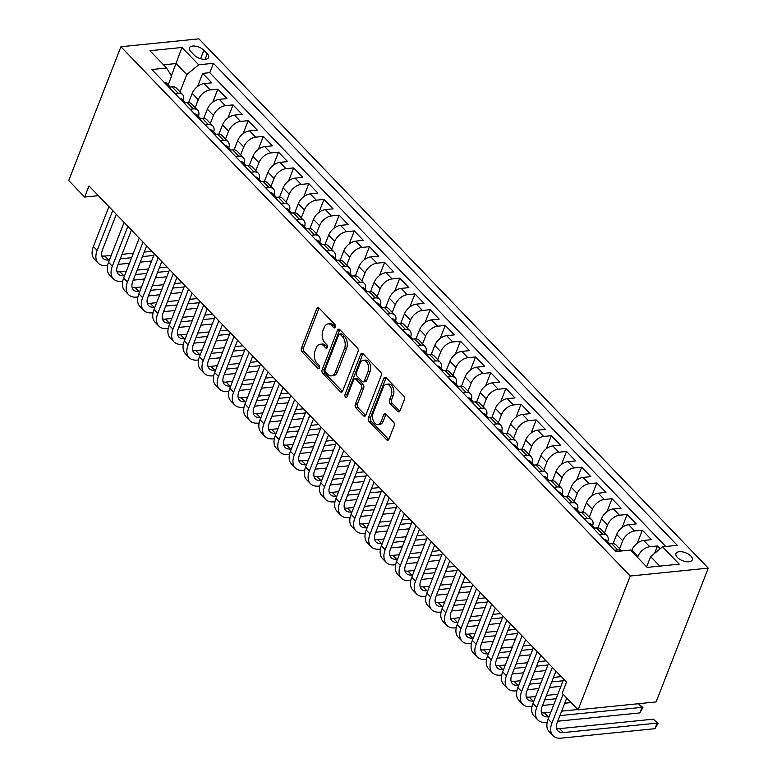 <?xml version="1.0" encoding="UTF-8"?>
<svg xmlns="http://www.w3.org/2000/svg" width="777" height="777" viewBox="0 0 777 777"><rect width="100%" height="100%" fill="white"/><g stroke="black" fill="none" stroke-linecap="round" stroke-linejoin="round"><path stroke-width="1.17" d="M335.353 327.136A1.884 1.195 -95.8 0 0 334.906 324.524L319.094 308.1A2.69 1.7 -95.8 0 0 317.968 307.614A2.69 1.7 -95.8 0 0 316.754 308.741L301.398 348.135A2.69 1.7 -95.8 0 0 302.03 351.874L317.842 368.298A1.884 1.195 -95.8 0 0 318.628 368.638A1.884 1.195 -95.8 0 0 319.473 367.851A1.884 1.195 -95.8 0 0 319.036 365.239L316.987 363.112A8.605 5.449 -95.8 0 1 314.957 351.155L316.239 347.873A8.605 5.449 -95.8 0 1 320.134 344.26A8.605 5.449 -95.8 0 1 323.727 345.814L325.777 347.941A1.884 1.195 -95.8 0 0 326.563 348.281A1.884 1.195 -95.8 0 0 327.418 347.494A1.884 1.195 -95.8 0 0 326.971 344.881L324.922 342.754A8.605 5.449 -95.8 0 1 322.892 330.798L324.174 327.515A8.605 5.449 -95.8 0 1 328.069 323.912A8.605 5.449 -95.8 0 1 331.662 325.466L333.712 327.593A1.884 1.195 -95.8 0 0 334.498 327.923A1.884 1.195 -95.8 0 0 335.353 327.136M690.87 556.06A8.761 4.254 21.3 0 0 682.323 551.845A8.761 4.254 21.3 0 0 675.951 553.564A8.761 4.254 21.3 0 0 677.369 557.43A8.761 4.254 21.3 0 0 685.916 561.645A8.761 4.254 21.3 0 0 692.288 559.926A8.761 4.254 21.3 0 0 690.87 556.06M397.669 411.431A2.69 1.7 -95.8 0 0 398.795 411.917A2.69 1.7 -95.8 0 0 400.009 410.79L404.322 399.728A2.69 1.7 -95.8 0 0 403.69 395.998L386.13 377.748A2.69 1.7 -95.8 0 0 385.003 377.263A2.69 1.7 -95.8 0 0 383.789 378.399L368.424 417.793A2.69 1.7 -95.8 0 0 369.065 421.532L386.616 439.772A2.69 1.7 -95.8 0 0 387.742 440.258A2.69 1.7 -95.8 0 0 388.966 439.131L394.172 425.777A2.69 1.7 -95.8 0 0 393.531 422.047L386.014 414.238A2.69 1.7 -95.8 0 0 384.897 413.752A2.69 1.7 -95.8 0 0 383.673 414.879L381.099 421.503A7.187 4.555 -95.8 0 1 377.836 424.514A7.187 4.555 -95.8 0 1 373.339 420.862A7.187 4.555 -95.8 0 1 373.135 413.228L383.246 387.286A7.187 4.555 -95.8 0 1 386.509 384.275A7.187 4.555 -95.8 0 1 391.006 387.927A7.187 4.555 -95.8 0 1 391.21 395.561L389.52 399.883A2.69 1.7 -95.8 0 0 390.161 403.622L397.669 411.431L399.776 411.218A2.69 1.7 -95.8 0 0 399.796 411.227M120.901 46.737L68.735 180.526L84.654 197.067L88.996 185.917L566.52 682.119L562.169 693.269L578.088 709.809L630.254 576.019L120.901 46.737L198.912 38.85L708.265 568.133L630.254 576.019M358.042 351.641A2.69 1.7 -95.8 0 0 357.41 347.911L339.85 329.662A2.69 1.7 -95.8 0 0 338.733 329.176A2.69 1.7 -95.8 0 0 337.509 330.303L322.154 369.706A2.69 1.7 -95.8 0 0 322.785 373.446L340.345 391.686A2.69 1.7 -95.8 0 0 341.472 392.171A2.69 1.7 -95.8 0 0 342.686 391.045L358.042 351.641M362.995 353.71L380.545 371.95A2.69 1.7 -95.8 0 1 381.186 375.689L365.821 415.083A2.69 1.7 -95.8 0 1 364.607 416.219A2.69 1.7 -95.8 0 1 363.481 415.734L355.963 407.925A2.69 1.7 -95.8 0 1 355.332 404.186L361.567 388.209A2.69 1.7 -95.8 0 0 360.926 384.469L355.944 379.293A2.69 1.7 -95.8 0 0 354.817 378.807A2.69 1.7 -95.8 0 0 353.603 379.934L347.115 396.571A1.884 1.195 -95.8 0 1 346.26 397.358A1.884 1.195 -95.8 0 1 345.085 396.406A1.884 1.195 -95.8 0 1 345.037 394.405L360.654 354.351A2.69 1.7 -95.8 0 1 361.868 353.224A2.69 1.7 -95.8 0 1 362.995 353.71M660.188 548.756L657.497 545.959L654.622 553.321M637.548 557.391L637.888 556.517A10.956 6.595 -43.9 0 1 649.795 546.736L643.735 540.442L651.427 539.665L642.336 530.205L637.247 543.269M619.638 548.679L622.727 540.763A10.956 6.595 -43.9 0 1 634.634 530.992L628.574 524.689L636.266 523.912L627.175 514.461L622.086 527.515M604.477 532.925L607.565 525.009A10.956 6.595 -43.9 0 1 619.483 515.238L613.412 508.935L621.114 508.158L612.014 498.708L606.924 511.761M589.316 517.171L592.404 509.256A10.956 6.595 -43.9 0 1 604.321 499.485L598.251 493.181L605.953 492.404L596.853 482.954L591.763 496.008M574.164 501.418L577.253 493.502A10.956 6.595 -43.9 0 1 589.16 483.731L583.1 477.428L590.792 476.651L581.701 467.2L576.602 480.254M559.003 485.674L562.092 477.748A10.956 6.595 -43.9 0 1 573.999 467.977L567.938 461.674L575.631 460.897L566.54 451.447L561.45 464.5M543.842 469.92L546.93 461.994A10.956 6.595 -43.9 0 1 558.838 452.224L552.777 445.92L560.47 445.143L551.379 435.693L546.289 448.747M528.681 454.166L531.769 446.241A10.956 6.595 -43.9 0 1 543.686 436.47L537.616 430.176L545.318 429.39L536.217 419.939L531.128 432.993M513.519 438.413L516.608 430.497A10.956 6.595 -43.9 0 1 528.525 420.716L522.455 414.423L530.157 413.646L521.056 404.186L515.967 417.249M498.368 422.659L501.456 414.743A10.956 6.595 -43.9 0 1 513.364 404.972L507.303 398.669L514.996 397.892L505.895 388.442L500.806 401.495M483.207 406.905L486.295 398.989A10.956 6.595 -43.9 0 1 498.203 389.219L492.142 382.915L499.834 382.138L490.743 372.688L485.654 385.742M468.045 391.152L471.134 383.236A10.956 6.595 -43.9 0 1 483.041 373.465L476.981 367.162L484.673 366.385L475.582 356.934L470.493 369.988M452.884 375.398L455.973 367.482A10.956 6.595 -43.9 0 1 467.88 357.711L461.82 351.408L469.522 350.631L460.421 341.181L455.332 354.234M437.723 359.654L440.812 351.728A10.956 6.595 -43.9 0 1 452.729 341.958L446.658 335.654L454.36 334.877L445.26 325.427L440.17 338.481M422.571 343.9L425.65 335.975A10.956 6.595 -43.9 0 1 437.568 326.204L431.507 319.901L439.199 319.124L430.099 309.673L425.009 322.727M407.41 328.147L410.499 320.221A10.956 6.595 -43.9 0 1 422.406 310.45L416.346 304.157L424.038 303.37L414.947 293.92L409.858 306.973M392.249 312.393L395.338 304.477A10.956 6.595 -43.9 0 1 407.245 294.697L401.185 288.403L408.877 287.626L399.786 278.166L394.697 291.229M377.088 296.639L380.176 288.723A10.956 6.595 -43.9 0 1 392.084 278.953L386.023 272.649L393.716 271.872L384.625 262.422L379.535 275.476M361.927 280.885L365.015 272.97A10.956 6.595 -43.9 0 1 376.932 263.199L370.862 256.896L378.564 256.119L369.463 246.668L364.374 259.722M346.775 265.132L349.854 257.216A10.956 6.595 -43.9 0 1 361.771 247.445L355.711 241.142L363.403 240.365L354.302 230.915L349.213 243.968M331.614 249.378L334.702 241.462A10.956 6.595 -43.9 0 1 346.61 231.692L340.549 225.388L348.242 224.611L339.151 215.161L334.061 228.215M316.453 233.634L319.541 225.709A10.956 6.595 -43.9 0 1 331.449 215.938L325.388 209.635L333.08 208.858L323.99 199.407L318.9 212.461M301.291 217.881L304.38 209.955A10.956 6.595 -43.9 0 1 316.288 200.184L310.227 193.881L317.919 193.104L308.828 183.654L303.739 196.707M286.13 202.127L289.219 194.201A10.956 6.595 -43.9 0 1 301.136 184.431L295.066 178.137L302.768 177.36L293.667 167.9L288.578 180.954M270.979 186.373L274.058 178.457A10.956 6.595 -43.9 0 1 285.975 168.677L279.905 162.383L287.607 161.606L278.506 152.156L273.417 165.21M255.818 170.619L258.906 162.704A10.956 6.595 -43.9 0 1 270.814 152.933L264.753 146.63L272.445 145.853L263.354 136.402L258.265 149.456M240.656 154.866L243.745 146.95A10.956 6.595 -43.9 0 1 255.652 137.179L249.592 130.876L257.284 130.099L248.193 120.649L243.104 133.702M225.495 139.112L228.584 131.196A10.956 6.595 -43.9 0 1 240.491 121.426L234.431 115.122L242.123 114.345L233.032 104.895L227.943 117.949M210.334 123.358L213.422 115.443A10.956 6.595 -43.9 0 1 225.34 105.672L219.269 99.369L226.971 98.592L217.871 89.141L210.178 89.918A10.956 6.595 136.1 0 0 198.261 99.689L195.182 107.614M212.781 102.195L217.871 89.141M643.735 540.442A10.956 6.595 136.1 0 0 631.818 550.213L631.478 551.087M628.574 524.689A10.956 6.595 136.1 0 0 616.666 534.459L613.072 543.667M613.412 508.935A10.956 6.595 136.1 0 0 601.505 518.706L597.911 527.913M598.251 493.181A10.956 6.595 136.1 0 0 586.344 502.952L582.76 512.16M583.1 477.428A10.956 6.595 136.1 0 0 571.182 487.198L567.598 496.406M567.938 461.674A10.956 6.595 136.1 0 0 556.021 471.445L552.437 480.652M552.777 445.92A10.956 6.595 136.1 0 0 540.87 455.701L537.276 464.899M537.616 430.176A10.956 6.595 136.1 0 0 525.708 439.947L522.115 449.145M522.455 414.423A10.956 6.595 136.1 0 0 510.547 424.193L506.963 433.391M507.303 398.669A10.956 6.595 136.1 0 0 495.386 408.44L491.802 417.647M492.142 382.915A10.956 6.595 136.1 0 0 480.225 392.686L476.641 401.894M476.981 367.162A10.956 6.595 136.1 0 0 465.073 376.932L461.48 386.14M461.82 351.408A10.956 6.595 136.1 0 0 449.912 361.179L446.319 370.386M446.658 335.654A10.956 6.595 136.1 0 0 434.751 345.425L431.157 354.633M431.507 319.901A10.956 6.595 136.1 0 0 419.59 329.681L416.006 338.879M416.346 304.157A10.956 6.595 136.1 0 0 404.428 313.927L400.845 323.125M401.185 288.403A10.956 6.595 136.1 0 0 389.277 298.174L385.683 307.381M386.023 272.649A10.956 6.595 136.1 0 0 374.116 282.42L370.522 291.628M370.862 256.896A10.956 6.595 136.1 0 0 358.955 266.666L355.361 275.874M355.711 241.142A10.956 6.595 136.1 0 0 343.793 250.913L340.209 260.12M340.549 225.388A10.956 6.595 136.1 0 0 328.632 235.159L325.048 244.366M325.388 209.635A10.956 6.595 136.1 0 0 313.481 219.405L309.887 228.613M310.227 193.881A10.956 6.595 136.1 0 0 298.319 203.661L294.726 212.859M295.066 178.137A10.956 6.595 136.1 0 0 283.158 187.908L279.565 197.105M279.905 162.383A10.956 6.595 136.1 0 0 267.997 172.154L264.413 181.362M264.753 146.63A10.956 6.595 136.1 0 0 252.836 156.4L249.252 165.608M249.592 130.876A10.956 6.595 136.1 0 0 237.675 140.647L234.091 149.854M234.431 115.122A10.956 6.595 136.1 0 0 222.523 124.893L218.929 134.1M219.269 99.369A10.956 6.595 136.1 0 0 207.362 109.139L203.768 118.347M190.821 51.593L194.153 55.06A8.489 4.128 21.3 0 0 202.428 59.149A8.489 4.128 21.3 0 0 208.595 57.479A8.489 4.128 21.3 0 0 207.226 53.739L203.885 50.272A8.489 4.128 21.3 0 0 195.61 46.183A8.489 4.128 21.3 0 0 189.442 47.853A8.489 4.128 21.3 0 0 190.821 51.593M659.79 566.112L650.631 556.594L662.548 546.823L677.301 545.337L213.432 63.306L198.669 64.802L186.762 74.573L180.021 91.861M662.548 546.823L679.224 564.151L647.173 567.395L630.497 550.067L615.734 551.553L151.865 69.532L166.618 68.036L149.942 50.709L181.993 47.475L198.669 64.802M665.763 546.503L209.78 72.679L202.71 73.388L211.81 82.838L204.108 83.615A10.956 6.595 136.1 0 0 192.201 93.386L188.617 102.593M183.304 100.602A10.956 6.595 136.1 0 0 182.546 94.483A10.956 6.595 136.1 0 0 178.127 93.162L174.912 93.483M182.546 94.483L176.476 88.18A10.956 6.595 136.1 0 0 172.067 86.859L168.852 87.179M614.529 550.301L617.754 549.98A10.956 6.595 -43.9 0 1 621.775 550.942L616.103 544.998A10.956 6.595 136.1 0 0 611.684 543.677L608.469 544.007M599.378 534.547L602.593 534.226A10.956 6.595 -43.9 0 1 607.002 535.547A10.956 6.595 -43.9 0 1 607.769 541.666M607.002 535.547L600.942 529.254A10.956 6.595 136.1 0 0 596.522 527.923L593.307 528.253M584.217 518.803L587.431 518.473A10.956 6.595 -43.9 0 1 591.841 519.794A10.956 6.595 -43.9 0 1 592.608 525.912M591.841 519.794L585.78 513.5A10.956 6.595 136.1 0 0 581.371 512.169L578.146 512.499M569.055 503.049L572.27 502.719A10.956 6.595 -43.9 0 1 576.689 504.05A10.956 6.595 -43.9 0 1 577.447 510.168M576.689 504.05L570.619 497.746A10.956 6.595 136.1 0 0 566.21 496.416L562.995 496.746M553.894 487.296L557.109 486.965A10.956 6.595 -43.9 0 1 561.528 488.296A10.956 6.595 -43.9 0 1 562.295 494.415M561.528 488.296L555.468 481.993A10.956 6.595 136.1 0 0 551.048 480.672L547.834 480.992M538.733 471.542L541.948 471.212A10.956 6.595 -43.9 0 1 546.367 472.542A10.956 6.595 -43.9 0 1 547.134 478.661M546.367 472.542L540.306 466.239A10.956 6.595 136.1 0 0 535.887 464.918L532.672 465.238M523.572 455.788L526.796 455.468A10.956 6.595 -43.9 0 1 531.206 456.789A10.956 6.595 -43.9 0 1 531.973 462.907M531.206 456.789L525.145 450.485A10.956 6.595 136.1 0 0 520.726 449.164L517.511 449.485M508.42 440.035L511.635 439.714A10.956 6.595 -43.9 0 1 516.045 441.035A10.956 6.595 -43.9 0 1 516.812 447.154M516.045 441.035L509.984 434.731A10.956 6.595 136.1 0 0 505.574 433.411L502.35 433.731M493.259 424.281L496.474 423.96A10.956 6.595 -43.9 0 1 500.893 425.281A10.956 6.595 -43.9 0 1 501.651 431.4M500.893 425.281L494.823 418.978A10.956 6.595 136.1 0 0 490.413 417.657L487.198 417.987M478.098 408.527L481.313 408.207A10.956 6.595 -43.9 0 1 485.732 409.528A10.956 6.595 -43.9 0 1 486.499 415.646M485.732 409.528L479.671 403.234A10.956 6.595 136.1 0 0 475.252 401.903L472.037 402.233M462.937 392.783L466.151 392.453A10.956 6.595 -43.9 0 1 470.571 393.774A10.956 6.595 -43.9 0 1 471.338 399.893M470.571 393.774L464.51 387.48A10.956 6.595 136.1 0 0 460.091 386.15L456.876 386.48M447.775 377.03L451 376.699A10.956 6.595 -43.9 0 1 455.409 378.03A10.956 6.595 -43.9 0 1 456.177 384.149M455.409 378.03L449.349 371.727A10.956 6.595 136.1 0 0 444.93 370.406L441.715 370.726M432.624 361.276L435.839 360.946A10.956 6.595 -43.9 0 1 440.248 362.276A10.956 6.595 -43.9 0 1 441.015 368.395M440.248 362.276L434.188 355.973A10.956 6.595 136.1 0 0 429.778 354.652L426.554 354.972M417.463 345.522L420.678 345.202A10.956 6.595 -43.9 0 1 425.097 346.523A10.956 6.595 -43.9 0 1 425.854 352.641M425.097 346.523L419.026 340.219A10.956 6.595 136.1 0 0 414.617 338.898L411.392 339.219M402.301 329.769L405.516 329.448A10.956 6.595 -43.9 0 1 409.935 330.769A10.956 6.595 -43.9 0 1 410.693 336.888M409.935 330.769L403.865 324.465A10.956 6.595 136.1 0 0 399.456 323.145L396.241 323.465M387.14 314.015L390.355 313.694A10.956 6.595 -43.9 0 1 394.774 315.015A10.956 6.595 -43.9 0 1 395.542 321.134M394.774 315.015L388.714 308.712A10.956 6.595 136.1 0 0 384.294 307.391L381.08 307.711M371.979 298.261L375.204 297.941A10.956 6.595 -43.9 0 1 379.613 299.262A10.956 6.595 -43.9 0 1 380.38 305.38M379.613 299.262L373.552 292.958A10.956 6.595 136.1 0 0 369.133 291.637L365.918 291.967M356.828 282.507L360.042 282.187A10.956 6.595 -43.9 0 1 364.452 283.508A10.956 6.595 -43.9 0 1 365.219 289.627M364.452 283.508L358.391 277.214A10.956 6.595 136.1 0 0 353.972 275.884L350.757 276.214M341.666 266.764L344.881 266.433A10.956 6.595 -43.9 0 1 349.3 267.754A10.956 6.595 -43.9 0 1 350.058 273.873M349.3 267.754L343.23 261.46A10.956 6.595 136.1 0 0 338.821 260.13L335.596 260.46M326.505 251.01L329.72 250.68A10.956 6.595 -43.9 0 1 334.139 252.01A10.956 6.595 -43.9 0 1 334.897 258.129M334.139 252.01L328.069 245.707A10.956 6.595 136.1 0 0 323.659 244.386L320.445 244.706M311.344 235.256L314.559 234.926A10.956 6.595 -43.9 0 1 318.978 236.257A10.956 6.595 -43.9 0 1 319.745 242.375M318.978 236.257L312.917 229.953A10.956 6.595 136.1 0 0 308.498 228.632L305.283 228.953M296.183 219.502L299.407 219.182A10.956 6.595 -43.9 0 1 303.817 220.503A10.956 6.595 -43.9 0 1 304.584 226.622M303.817 220.503L297.756 214.199A10.956 6.595 136.1 0 0 293.337 212.879L290.122 213.199M281.031 203.749L284.246 203.428A10.956 6.595 -43.9 0 1 288.655 204.749A10.956 6.595 -43.9 0 1 289.423 210.868M288.655 204.749L282.595 198.446A10.956 6.595 136.1 0 0 278.176 197.125L274.961 197.445M265.87 187.995L269.085 187.675A10.956 6.595 -43.9 0 1 273.504 188.996A10.956 6.595 -43.9 0 1 274.262 195.114M273.504 188.996L267.434 182.692A10.956 6.595 136.1 0 0 263.024 181.371L259.8 181.692M250.709 172.241L253.924 171.921A10.956 6.595 -43.9 0 1 258.343 173.242A10.956 6.595 -43.9 0 1 259.1 179.361M258.343 173.242L252.272 166.938A10.956 6.595 136.1 0 0 247.863 165.618L244.648 165.948M235.548 156.488L238.762 156.167A10.956 6.595 -43.9 0 1 243.182 157.488A10.956 6.595 -43.9 0 1 243.949 163.607M243.182 157.488L237.121 151.194A10.956 6.595 136.1 0 0 232.702 149.864L229.487 150.194M220.386 140.744L223.611 140.414A10.956 6.595 -43.9 0 1 228.02 141.735A10.956 6.595 -43.9 0 1 228.788 147.863M228.02 141.735L221.96 135.441A10.956 6.595 136.1 0 0 217.541 134.11L214.326 134.44M205.235 124.99L208.45 124.66A10.956 6.595 -43.9 0 1 212.859 125.991A10.956 6.595 -43.9 0 1 213.626 132.109M212.859 125.991L206.799 119.687A10.956 6.595 136.1 0 0 202.379 118.366L199.165 118.687M190.074 109.236L193.288 108.906A10.956 6.595 -43.9 0 1 197.708 110.237A10.956 6.595 -43.9 0 1 198.465 116.356M197.708 110.237L191.637 103.933A10.956 6.595 136.1 0 0 187.228 102.613L184.003 102.933M225.34 105.672L233.032 104.895M240.491 121.426L248.193 120.649M255.652 137.179L263.354 136.402M270.814 152.933L278.506 152.156M285.975 168.677L293.667 167.9M301.136 184.431L308.828 183.654M316.288 200.184L323.99 199.407M331.449 215.938L339.151 215.161M346.61 231.692L354.302 230.915M361.771 247.445L369.463 246.668M376.932 263.199L384.625 262.422M392.084 278.953L399.786 278.166M407.245 294.697L414.947 293.92M422.406 310.45L430.099 309.673M437.568 326.204L445.26 325.427M452.729 341.958L460.421 341.181M467.88 357.711L475.582 356.934M483.041 373.465L490.743 372.688M498.203 389.219L505.895 388.442M513.364 404.972L521.056 404.186M528.525 420.716L536.217 419.939M543.686 436.47L551.379 435.693M558.838 452.224L566.54 451.447M573.999 467.977L581.701 467.2M589.16 483.731L596.853 482.954M604.321 499.485L612.014 498.708M619.483 515.238L627.175 514.461M634.634 530.992L642.336 530.205M649.795 546.736L657.497 545.959M650.631 556.594L646.639 566.841M186.762 74.573L176.146 63.549L163.52 64.821M171.377 75.777L181.993 47.475M168.162 84.868L171.581 76.107L166.618 68.036M578.088 709.809L656.099 701.932L708.265 568.133M84.654 197.067L98.397 195.678M197.62 86.441L202.71 73.388M209.78 72.679L213.432 63.306M335.411 326.952L333.77 325.252A8.605 5.449 -95.8 0 0 330.176 323.698L328.069 323.912M320.134 344.26L322.241 344.056A8.605 5.449 -95.8 0 1 325.835 345.61L327.476 347.309M319.085 308.08A2.69 1.7 -95.8 0 0 318.861 308.527L303.506 347.921A2.69 1.7 -95.8 0 0 304.137 351.66L319.541 367.667M339.84 329.652A2.69 1.7 -95.8 0 0 339.617 330.099L324.262 369.493A2.69 1.7 -95.8 0 0 324.893 373.232L342.453 391.472A2.69 1.7 -95.8 0 0 342.463 391.482L340.345 391.686M340.297 334.431A1.884 1.195 -95.8 0 0 339.51 334.091A1.884 1.195 -95.8 0 0 338.655 334.877L325.174 369.463A1.884 1.195 -95.8 0 0 325.621 372.076L327.777 374.32A8.605 5.449 -95.8 0 0 331.371 375.874A8.605 5.449 -95.8 0 0 335.266 372.261L344.483 348.62A8.605 5.449 -95.8 0 0 342.453 336.674L340.297 334.431L342.404 334.217A1.884 1.195 -95.8 0 0 341.618 333.877L339.51 334.091M331.371 375.874L333.479 375.66A8.605 5.449 -95.8 0 0 337.373 372.047L335.266 372.261M342.404 334.217L344.561 336.46A8.605 5.449 -95.8 0 1 346.591 348.407L337.373 372.047M354.817 378.807L356.925 378.593A2.69 1.7 -95.8 0 1 358.051 379.079L363.034 384.256A2.69 1.7 -95.8 0 1 363.675 387.995L357.439 403.972A2.69 1.7 -95.8 0 0 358.08 407.711L365.588 415.52A2.69 1.7 -95.8 0 0 365.598 415.53M362.985 353.7A2.69 1.7 -95.8 0 0 362.762 354.137L347.144 394.192A1.884 1.195 -95.8 0 0 347.232 396.28M368.026 371.629A7.187 4.555 -95.8 0 0 367.822 363.995A7.187 4.555 -95.8 0 0 363.325 360.334A7.187 4.555 -95.8 0 0 360.062 363.354L356.507 372.494A2.69 1.7 -95.8 0 0 357.138 376.233L362.121 381.41A2.69 1.7 -95.8 0 0 363.248 381.895A2.69 1.7 -95.8 0 0 364.462 380.769L368.026 371.629L370.134 371.416A7.187 4.555 -95.8 0 0 369.93 363.782A7.187 4.555 -95.8 0 0 365.433 360.12L363.325 360.334M363.248 381.895L365.355 381.682A2.69 1.7 -95.8 0 0 366.569 380.555L364.462 380.769M370.134 371.416L366.569 380.555M386.509 384.275L388.617 384.061A7.187 4.555 -95.8 0 1 393.113 387.713A7.187 4.555 -95.8 0 1 393.317 395.347L391.627 399.669A2.69 1.7 -95.8 0 0 392.268 403.409L399.776 411.218M377.836 424.514L379.943 424.3A7.187 4.555 -95.8 0 0 383.207 421.289L381.099 421.503M386.004 414.228A2.69 1.7 -95.8 0 0 385.79 414.665L383.207 421.289M386.12 377.739A2.69 1.7 -95.8 0 0 385.897 378.185L370.532 417.579A2.69 1.7 -95.8 0 0 371.173 421.319L388.733 439.559A2.69 1.7 -95.8 0 0 388.743 439.568M164.287 82.449A7.255 4.371 -43.9 0 1 166.705 83.353L169.59 86.344A7.255 4.371 136.1 0 0 168.24 85.567L167.725 86.024M107.566 265.462L106.459 265.579A20.542 12.374 -43.9 0 1 98.174 263.092L94.386 259.159A20.542 12.374 -43.9 0 1 93.376 246.513L108.926 206.624M98.174 263.092A20.542 12.374 -43.9 0 1 97.164 250.447L112.714 210.557M168.424 86.742L169.182 87.15M170.076 87.053A7.255 4.371 136.1 0 0 169.59 86.344M116.317 214.306L102.438 249.922A13.695 8.246 136.1 0 0 103.108 258.343A13.695 8.246 136.1 0 0 108.625 260.004L109.45 259.916M101.768 255.837A13.695 8.246 136.1 0 0 104.837 256.06L111.198 255.419M120.26 258.828L131.624 257.682M142.434 256.585L153.797 255.439M122.018 254.332L133.372 253.176M144.192 252.088L151.923 251.301M151.622 261.014L140.258 262.16M129.448 263.257L118.085 264.403M179.448 98.193A7.255 4.371 -43.9 0 1 181.867 99.097L184.741 102.098A7.255 4.371 136.1 0 0 183.401 101.321L182.886 101.777M122.727 281.216L121.61 281.332A20.542 12.374 -43.9 0 1 113.335 278.846L109.547 274.912A20.542 12.374 -43.9 0 1 108.527 262.267L124.087 222.377M113.335 278.846A20.542 12.374 -43.9 0 1 112.325 266.2L127.875 226.311M183.586 102.496L184.343 102.904M185.237 102.807A7.255 4.371 136.1 0 0 184.741 102.098M131.478 230.06L117.589 265.666A13.695 8.246 136.1 0 0 118.269 274.096A13.695 8.246 136.1 0 0 123.786 275.757L124.602 275.67M116.929 271.591A13.695 8.246 136.1 0 0 119.998 271.814L126.36 271.173M135.421 274.582L146.775 273.426M157.595 272.338L168.959 271.192M137.17 270.085L148.533 268.929M159.353 267.842L167.084 267.055M166.783 276.767L155.419 277.913M144.609 279.001L133.246 280.157M194.609 113.947A7.255 4.371 -43.9 0 1 197.028 114.85L199.903 117.851A7.255 4.371 136.1 0 0 198.562 117.074L198.048 117.521M137.888 296.969L136.771 297.086A20.542 12.374 -43.9 0 1 128.496 294.6L124.709 290.656A20.542 12.374 -43.9 0 1 123.689 278.02L139.238 238.131M128.496 294.6A20.542 12.374 -43.9 0 1 127.477 281.954L143.036 242.065M198.747 118.25L199.495 118.658M200.398 118.56A7.255 4.371 136.1 0 0 199.903 117.851M146.639 245.814L132.75 281.42A13.695 8.246 136.1 0 0 133.43 289.85A13.695 8.246 136.1 0 0 138.947 291.511L139.763 291.424M132.09 287.344A13.695 8.246 136.1 0 0 135.159 287.568L141.521 286.927M150.583 290.336L161.937 289.18M172.756 288.092L184.11 286.946M152.331 285.829L163.694 284.683M174.504 283.595L182.245 282.809M181.944 292.521L170.581 293.667M159.761 294.755L148.407 295.911M209.771 129.701A7.255 4.371 -43.9 0 1 212.179 130.604L215.064 133.595A7.255 4.371 136.1 0 0 213.714 132.828L213.209 133.275M153.05 312.723L151.933 312.83A20.542 12.374 -43.9 0 1 143.658 310.353L139.86 306.41A20.542 12.374 -43.9 0 1 138.85 293.774L154.4 253.885M143.658 310.353A20.542 12.374 -43.9 0 1 142.638 297.708L158.187 257.818M213.908 134.003L214.656 134.402M215.559 134.314A7.255 4.371 136.1 0 0 215.064 133.595M161.791 261.567L147.912 297.173A13.695 8.246 136.1 0 0 148.592 305.604A13.695 8.246 136.1 0 0 154.108 307.255L154.924 307.177M147.251 303.098A13.695 8.246 136.1 0 0 150.32 303.321L156.682 302.68M165.734 306.08L177.098 304.934M187.917 303.846L199.271 302.7M167.492 301.583L178.856 300.437M189.666 299.349L197.397 298.562M197.096 308.265L185.742 309.421M174.922 310.509L163.568 311.655M224.922 145.454A7.255 4.371 -43.9 0 1 227.34 146.358L230.225 149.349A7.255 4.371 136.1 0 0 228.875 148.582L228.37 149.029M168.211 328.477L167.094 328.584A20.542 12.374 -43.9 0 1 158.809 326.107L155.021 322.164A20.542 12.374 -43.9 0 1 154.011 309.518L169.561 269.638M158.809 326.107A20.542 12.374 -43.9 0 1 157.799 313.461L173.349 273.572M229.069 149.757L229.817 150.155M230.72 150.068A7.255 4.371 136.1 0 0 230.225 149.349M176.952 277.321L163.073 312.927A13.695 8.246 136.1 0 0 163.743 321.357A13.695 8.246 136.1 0 0 169.269 323.009L170.085 322.931M162.412 318.852A13.695 8.246 136.1 0 0 165.472 319.075L171.834 318.434M180.895 321.833L192.259 320.687M203.069 319.6L214.433 318.444M182.653 317.337L194.007 316.19M204.827 315.093L212.558 314.316M212.257 324.019L200.903 325.174M190.083 326.262L178.72 327.408M240.083 161.208A7.255 4.371 -43.9 0 1 242.502 162.111L245.386 165.103A7.255 4.371 136.1 0 0 244.036 164.335L243.531 164.782M183.362 344.23L182.255 344.337A20.542 12.374 -43.9 0 1 173.97 341.861L170.182 337.917A20.542 12.374 -43.9 0 1 169.172 325.272L184.722 285.382M173.97 341.861A20.542 12.374 -43.9 0 1 172.96 329.215L188.51 289.326M244.221 165.511L244.978 165.909M245.872 165.822A7.255 4.371 136.1 0 0 245.386 165.103M192.113 293.065L178.234 328.681A13.695 8.246 136.1 0 0 178.904 337.111A13.695 8.246 136.1 0 0 184.421 338.762L185.247 338.685M177.564 334.605A13.695 8.246 136.1 0 0 180.633 334.829L186.995 334.188M196.057 337.587L207.42 336.441M218.23 335.343L229.594 334.197M197.814 333.09L209.168 331.944M219.988 330.847L227.719 330.07M227.418 339.772L216.055 340.918M205.245 342.016L193.881 343.162M255.244 176.962A7.255 4.371 -43.9 0 1 257.663 177.865L260.538 180.856A7.255 4.371 136.1 0 0 259.197 180.089L258.683 180.536M198.523 359.974L197.407 360.091A20.542 12.374 -43.9 0 1 189.132 357.605L185.344 353.671A20.542 12.374 -43.9 0 1 184.324 341.025L199.883 301.136M189.132 357.605A20.542 12.374 -43.9 0 1 188.121 344.969L203.671 305.079M259.382 181.264L260.14 181.663M261.033 181.575A7.255 4.371 136.1 0 0 260.538 180.856M207.274 308.819L193.386 344.434A13.695 8.246 136.1 0 0 194.065 352.865A13.695 8.246 136.1 0 0 199.582 354.516L200.398 354.438M192.725 350.359A13.695 8.246 136.1 0 0 195.794 350.582L202.156 349.932M211.218 353.341L222.581 352.195M233.391 351.097L244.755 349.951M212.966 348.844L224.33 347.698M235.149 346.6L242.88 345.823M242.579 355.526L231.216 356.672M220.406 357.77L209.042 358.916M270.406 192.715A7.255 4.371 -43.9 0 1 272.824 193.619L275.699 196.61A7.255 4.371 136.1 0 0 274.359 195.833L273.844 196.29M213.685 375.728L212.568 375.845A20.542 12.374 -43.9 0 1 204.293 373.358L200.505 369.425A20.542 12.374 -43.9 0 1 199.485 356.779L215.035 316.89M204.293 373.358A20.542 12.374 -43.9 0 1 203.273 360.713L218.832 320.833M274.543 197.008L275.291 197.416M276.194 197.329A7.255 4.371 136.1 0 0 275.699 196.61M222.436 324.572L208.547 360.188A13.695 8.246 136.1 0 0 209.227 368.619A13.695 8.246 136.1 0 0 214.743 370.27L215.559 370.182M207.886 366.113A13.695 8.246 136.1 0 0 210.955 366.326L217.317 365.685M226.379 369.094L237.733 367.948M248.553 366.851L259.906 365.705M228.127 364.598L239.491 363.451M250.301 362.354L258.042 361.577M257.741 371.28L246.377 372.426M235.567 373.523L224.203 374.669M285.567 208.469A7.255 4.371 -43.9 0 1 287.976 209.372L290.86 212.364A7.255 4.371 136.1 0 0 289.51 211.587L289.005 212.043M228.846 391.482L227.729 391.598A20.542 12.374 -43.9 0 1 219.454 389.112L215.656 385.178A20.542 12.374 -43.9 0 1 214.646 372.533L230.196 332.643M219.454 389.112A20.542 12.374 -43.9 0 1 218.434 376.466L233.984 336.577M289.704 212.762L290.452 213.17M291.356 213.073A7.255 4.371 136.1 0 0 290.86 212.364M237.587 340.326L223.708 375.942A13.695 8.246 136.1 0 0 224.388 384.362A13.695 8.246 136.1 0 0 229.905 386.023L230.72 385.936M223.048 381.857A13.695 8.246 136.1 0 0 226.117 382.08L232.478 381.439M241.53 384.848L252.894 383.702M263.714 382.605L275.068 381.458M243.288 380.351L254.652 379.195M265.462 378.108L273.193 377.321M272.892 387.033L261.538 388.179M250.718 389.277L239.365 390.423M300.718 224.213A7.255 4.371 -43.9 0 1 303.137 225.116L306.021 228.117A7.255 4.371 136.1 0 0 304.671 227.34L304.166 227.797M244.007 407.235L242.89 407.352A20.542 12.374 -43.9 0 1 234.605 404.866L230.818 400.932A20.542 12.374 -43.9 0 1 229.807 388.286L245.357 348.397M234.605 404.866A20.542 12.374 -43.9 0 1 233.595 392.22L249.145 352.331M304.866 228.516L305.614 228.924M306.517 228.826A7.255 4.371 136.1 0 0 306.021 228.117M252.748 356.08L238.869 391.686A13.695 8.246 136.1 0 0 239.539 400.116A13.695 8.246 136.1 0 0 245.066 401.777L245.882 401.69M238.209 397.61A13.695 8.246 136.1 0 0 241.268 397.834L247.63 397.193M256.692 400.602L268.055 399.446M278.865 398.358L290.229 397.212M258.45 396.105L269.804 394.949M280.623 393.861L288.354 393.075M288.053 402.787L276.699 403.933M265.88 405.021L254.526 406.177M315.88 239.967A7.255 4.371 -43.9 0 1 318.298 240.87L321.183 243.871A7.255 4.371 136.1 0 0 319.833 243.094L319.328 243.541M259.159 422.989L258.051 423.106A20.542 12.374 -43.9 0 1 249.767 420.619L245.979 416.676A20.542 12.374 -43.9 0 1 244.969 404.04L260.518 364.151M249.767 420.619A20.542 12.374 -43.9 0 1 248.757 407.974L264.306 368.084M320.017 244.269L320.775 244.677M321.668 244.58A7.255 4.371 136.1 0 0 321.183 243.871M267.91 371.833L254.03 407.439A13.695 8.246 136.1 0 0 254.701 415.87A13.695 8.246 136.1 0 0 260.217 417.531L261.043 417.443M253.36 413.364A13.695 8.246 136.1 0 0 256.429 413.587L262.791 412.946M271.853 416.355L283.216 415.2M294.027 414.112L305.39 412.966M273.611 411.849L284.965 410.703M295.784 409.615L303.516 408.828M303.215 418.541L291.851 419.687M281.041 420.775L269.677 421.93M331.041 255.72A7.255 4.371 -43.9 0 1 333.459 256.624L336.334 259.615A7.255 4.371 136.1 0 0 334.994 258.848L334.479 259.295M274.32 438.743L273.203 438.85A20.542 12.374 -43.9 0 1 264.928 436.373L261.14 432.43A20.542 12.374 -43.9 0 1 260.12 419.794L275.68 379.904M264.928 436.373A20.542 12.374 -43.9 0 1 263.918 423.727L279.467 383.838M335.178 260.023L335.936 260.421M336.829 260.334A7.255 4.371 136.1 0 0 336.334 259.615M283.071 387.587L269.182 423.193A13.695 8.246 136.1 0 0 269.862 431.623A13.695 8.246 136.1 0 0 275.379 433.275L276.194 433.197M268.521 429.118A13.695 8.246 136.1 0 0 271.591 429.341L277.952 428.7M287.014 432.099L298.378 430.953M309.188 429.866L320.551 428.71M288.762 427.603L300.126 426.456M310.946 425.369L318.677 424.582M318.376 434.285L307.012 435.441M296.202 436.528L284.838 437.674M346.202 271.474A7.255 4.371 -43.9 0 1 348.62 272.377L351.495 275.369A7.255 4.371 136.1 0 0 350.155 274.602L349.64 275.048M289.481 454.496L288.364 454.603A20.542 12.374 -43.9 0 1 280.089 452.127L276.301 448.183A20.542 12.374 -43.9 0 1 275.281 435.538L290.841 395.648M280.089 452.127A20.542 12.374 -43.9 0 1 279.069 439.481L294.629 399.592M350.34 275.777L351.087 276.175M351.991 276.088A7.255 4.371 136.1 0 0 351.495 275.369M298.232 403.331L284.343 438.947A13.695 8.246 136.1 0 0 285.023 447.377A13.695 8.246 136.1 0 0 290.54 449.028L291.356 448.951M283.683 444.871A13.695 8.246 136.1 0 0 286.752 445.095L293.114 444.454M302.175 447.853L313.529 446.707M324.349 445.619L335.703 444.463M303.924 443.356L315.287 442.21M326.097 441.113L333.838 440.336M333.537 450.038L322.173 451.194M311.363 452.282L300 453.428M361.363 287.228A7.255 4.371 -43.9 0 1 363.772 288.131L366.657 291.122A7.255 4.371 136.1 0 0 365.307 290.355L364.801 290.802M304.642 470.25L303.525 470.357A20.542 12.374 -43.9 0 1 295.25 467.88L291.462 463.937A20.542 12.374 -43.9 0 1 290.443 451.291L305.992 411.402M295.25 467.88A20.542 12.374 -43.9 0 1 294.23 455.235L309.79 415.345M365.501 291.53L366.249 291.929M367.152 291.841A7.255 4.371 136.1 0 0 366.657 291.122M313.393 419.085L299.504 454.7A13.695 8.246 136.1 0 0 300.184 463.131A13.695 8.246 136.1 0 0 305.701 464.782L306.517 464.704M298.844 460.625A13.695 8.246 136.1 0 0 301.913 460.848L308.275 460.207M317.337 463.607L328.69 462.461M339.51 461.363L350.864 460.217M319.085 459.11L330.448 457.964M341.258 456.866L348.999 456.089M348.688 465.792L337.335 466.938M326.515 468.036L315.161 469.182M376.524 302.981A7.255 4.371 -43.9 0 1 378.933 303.885L381.818 306.876A7.255 4.371 136.1 0 0 380.468 306.109L379.963 306.556M319.803 485.994L318.687 486.111A20.542 12.374 -43.9 0 1 310.411 483.624L306.614 479.691A20.542 12.374 -43.9 0 1 305.604 467.045L321.154 427.156M310.411 483.624A20.542 12.374 -43.9 0 1 309.392 470.988L324.941 431.099M380.662 307.284L381.41 307.682M382.313 307.595A7.255 4.371 136.1 0 0 381.818 306.876M328.545 434.838L314.666 470.454A13.695 8.246 136.1 0 0 315.336 478.885A13.695 8.246 136.1 0 0 320.862 480.536L321.678 480.458M314.005 476.379A13.695 8.246 136.1 0 0 317.065 476.602L323.426 475.951M332.488 479.36L343.852 478.214M354.662 477.117L366.025 475.971M334.246 474.864L345.61 473.717M356.42 472.62L364.151 471.843M363.85 481.546L352.496 482.692M341.676 483.789L330.322 484.935M391.676 318.735A7.255 4.371 -43.9 0 1 394.094 319.638L396.979 322.63A7.255 4.371 136.1 0 0 395.629 321.853L395.124 322.309M334.965 501.748L333.848 501.864A20.542 12.374 -43.9 0 1 325.563 499.378L321.775 495.444A20.542 12.374 -43.9 0 1 320.765 482.799L336.315 442.909M325.563 499.378A20.542 12.374 -43.9 0 1 324.553 486.732L340.103 446.853M395.814 323.028L396.571 323.436M397.465 323.349A7.255 4.371 136.1 0 0 396.979 322.63M343.706 450.592L329.827 486.208A13.695 8.246 136.1 0 0 330.497 494.638A13.695 8.246 136.1 0 0 336.014 496.289L336.839 496.202M329.166 492.132A13.695 8.246 136.1 0 0 332.226 492.346L338.587 491.705M347.649 495.114L359.013 493.968M369.823 492.871L381.186 491.724M349.407 490.617L360.761 489.471M371.581 488.374L379.312 487.597M379.011 497.299L367.647 498.446M356.837 499.543L345.474 500.689M406.837 334.479A7.255 4.371 -43.9 0 1 409.256 335.392L412.131 338.383A7.255 4.371 136.1 0 0 410.79 337.606L410.275 338.063M350.116 517.501L348.999 517.618A20.542 12.374 -43.9 0 1 340.724 515.132L336.936 511.198A20.542 12.374 -43.9 0 1 335.926 498.552L351.476 458.663M340.724 515.132A20.542 12.374 -43.9 0 1 339.714 502.486L355.264 462.597M410.975 338.782L411.732 339.19M412.626 339.093A7.255 4.371 136.1 0 0 412.131 338.383M358.867 466.346L344.978 501.961A13.695 8.246 136.1 0 0 345.658 510.382A13.695 8.246 136.1 0 0 351.175 512.043L351.991 511.956M344.318 507.876A13.695 8.246 136.1 0 0 347.387 508.1L353.749 507.459M362.81 510.868L374.174 509.722M384.984 508.624L396.348 507.478M364.568 506.371L375.922 505.215M386.742 504.127L394.473 503.341M394.172 513.053L382.808 514.199M371.998 515.297L360.635 516.443M421.998 350.233A7.255 4.371 -43.9 0 1 424.417 351.136L427.292 354.137A7.255 4.371 136.1 0 0 425.951 353.36L425.437 353.807M365.277 533.255L364.16 533.372A20.542 12.374 -43.9 0 1 355.885 530.885L352.098 526.952A20.542 12.374 -43.9 0 1 351.078 514.306L366.637 474.417M355.885 530.885A20.542 12.374 -43.9 0 1 354.875 518.24L370.425 478.35M426.136 354.535L426.894 354.943M427.787 354.846A7.255 4.371 136.1 0 0 427.292 354.137M374.028 482.099L360.139 517.705A13.695 8.246 136.1 0 0 360.819 526.136A13.695 8.246 136.1 0 0 366.336 527.797L367.152 527.709M359.479 523.63A13.695 8.246 136.1 0 0 362.548 523.853L368.91 523.212M377.972 526.621L389.326 525.466M400.145 524.378L411.499 523.232M379.72 522.115L391.084 520.969M401.894 519.881L409.634 519.094M409.333 528.807L397.97 529.953M387.16 531.041L375.796 532.196M437.16 365.986A7.255 4.371 -43.9 0 1 439.578 366.89L442.453 369.881A7.255 4.371 136.1 0 0 441.113 369.114L440.598 369.561M380.439 549.009L379.322 549.125A20.542 12.374 -43.9 0 1 371.047 546.639L367.259 542.696A20.542 12.374 -43.9 0 1 366.239 530.06L381.789 490.17M371.047 546.639A20.542 12.374 -43.9 0 1 370.027 533.993L385.586 494.104M441.297 370.289L442.045 370.697M442.948 370.6A7.255 4.371 136.1 0 0 442.453 369.881M389.19 497.853L375.301 533.459A13.695 8.246 136.1 0 0 375.981 541.89A13.695 8.246 136.1 0 0 381.497 543.55L382.313 543.463M374.64 539.384A13.695 8.246 136.1 0 0 377.709 539.607L384.071 538.966M393.133 542.375L404.487 541.219M415.306 540.132L426.66 538.985M394.881 537.869L406.245 536.722M417.055 535.635L424.796 534.848M424.485 544.56L413.131 545.707M402.311 546.794L390.957 547.94M452.321 381.74A7.255 4.371 -43.9 0 1 454.73 382.643L457.614 385.635A7.255 4.371 136.1 0 0 456.264 384.868L455.759 385.314M395.6 564.762L394.483 564.869A20.542 12.374 -43.9 0 1 386.208 562.393L382.41 558.449A20.542 12.374 -43.9 0 1 381.4 545.813L396.95 505.924M386.208 562.393A20.542 12.374 -43.9 0 1 385.188 549.747L400.738 509.858M456.458 386.043L457.206 386.441M458.109 386.354A7.255 4.371 136.1 0 0 457.614 385.635M404.341 513.607L390.462 549.213A13.695 8.246 136.1 0 0 391.132 557.643A13.695 8.246 136.1 0 0 396.658 559.294L397.474 559.217M389.801 555.137A13.695 8.246 136.1 0 0 392.861 555.361L399.223 554.72M408.284 558.119L419.648 556.973M430.458 555.885L441.822 554.729M410.042 553.622L421.406 552.476M432.216 551.388L439.947 550.602M439.646 560.304L428.292 561.46M417.472 562.548L406.118 563.694M467.472 397.494A7.255 4.371 -43.9 0 1 469.891 398.397L472.775 401.388A7.255 4.371 136.1 0 0 471.425 400.621L470.92 401.068M410.761 580.516L409.644 580.623A20.542 12.374 -43.9 0 1 401.359 578.146L397.571 574.203A20.542 12.374 -43.9 0 1 396.561 561.557L412.111 521.668M401.359 578.146A20.542 12.374 -43.9 0 1 400.349 565.501L415.899 525.611M471.62 401.796L472.367 402.195M473.261 402.107A7.255 4.371 136.1 0 0 472.775 401.388M419.502 529.351L405.623 564.966A13.695 8.246 136.1 0 0 406.293 573.397A13.695 8.246 136.1 0 0 411.81 575.048L412.636 574.97M404.963 570.891A13.695 8.246 136.1 0 0 408.022 571.114L414.384 570.473M423.446 573.873L434.809 572.727M445.619 571.639L456.983 570.483M425.204 569.376L436.557 568.23M447.377 567.132L455.108 566.355M454.807 576.058L443.444 577.214M432.634 578.302L421.27 579.448M482.634 413.247A7.255 4.371 -43.9 0 1 485.052 414.151L487.927 417.142A7.255 4.371 136.1 0 0 486.587 416.375L486.072 416.822M425.913 596.27L424.805 596.377A20.542 12.374 -43.9 0 1 416.521 593.9L412.733 589.957A20.542 12.374 -43.9 0 1 411.723 577.311L427.272 537.422M416.521 593.9A20.542 12.374 -43.9 0 1 415.51 581.254L431.06 541.365M486.771 417.55L487.529 417.948M488.422 417.861A7.255 4.371 136.1 0 0 487.927 417.142M434.664 545.104L420.775 580.72A13.695 8.246 136.1 0 0 421.455 589.151A13.695 8.246 136.1 0 0 426.971 590.802L427.797 590.724M420.114 586.645A13.695 8.246 136.1 0 0 423.183 586.868L429.545 586.227M438.607 589.626L449.97 588.48M460.78 587.383L472.144 586.237M440.365 585.13L451.719 583.983M462.538 582.886L470.27 582.109M469.968 591.812L458.605 592.958M447.795 594.055L436.431 595.201M497.795 429.001A7.255 4.371 -43.9 0 1 500.213 429.904L503.088 432.896A7.255 4.371 136.1 0 0 501.748 432.119L501.233 432.575M441.074 612.014L439.957 612.13A20.542 12.374 -43.9 0 1 431.682 609.644L427.894 605.71A20.542 12.374 -43.9 0 1 426.874 593.065L442.434 553.175M431.682 609.644A20.542 12.374 -43.9 0 1 430.672 597.008L446.221 557.119M501.932 433.304L502.69 433.702M503.583 433.615A7.255 4.371 136.1 0 0 503.088 432.896M449.825 560.858L435.936 596.474A13.695 8.246 136.1 0 0 436.616 604.904A13.695 8.246 136.1 0 0 442.132 606.555L442.948 606.478M435.275 602.398A13.695 8.246 136.1 0 0 438.345 602.622L444.706 601.971M453.768 605.38L465.122 604.234M475.942 603.137L487.305 601.99M455.516 600.883L466.88 599.737M477.69 598.64L485.431 597.863M485.13 607.565L473.766 608.712M462.956 609.809L451.592 610.955M512.956 444.755A7.255 4.371 -43.9 0 1 515.374 445.658L518.249 448.65A7.255 4.371 136.1 0 0 516.909 447.873L516.394 448.329M456.235 627.767L455.118 627.884A20.542 12.374 -43.9 0 1 446.843 625.398L443.055 621.464A20.542 12.374 -43.9 0 1 442.035 608.818L457.585 568.929M446.843 625.398A20.542 12.374 -43.9 0 1 445.823 612.752L461.383 572.872M517.093 449.048L517.841 449.456M518.745 449.368A7.255 4.371 136.1 0 0 518.249 448.65M464.986 576.612L451.097 612.227A13.695 8.246 136.1 0 0 451.777 620.648A13.695 8.246 136.1 0 0 457.294 622.309L458.109 622.222M450.437 618.152A13.695 8.246 136.1 0 0 453.506 618.366L459.867 617.725M468.929 621.134L480.283 619.988M491.103 618.89L502.457 617.744M470.677 616.637L482.041 615.491M492.851 614.393L500.592 613.616M500.291 623.319L488.927 624.465M478.108 625.563L466.754 626.709M528.117 460.499A7.255 4.371 -43.9 0 1 530.526 461.412L533.411 464.403A7.255 4.371 136.1 0 0 532.06 463.626L531.555 464.083M471.396 643.521L470.279 643.638A20.542 12.374 -43.9 0 1 462.004 641.151L458.207 637.218A20.542 12.374 -43.9 0 1 457.197 624.572L472.746 584.683M462.004 641.151A20.542 12.374 -43.9 0 1 460.984 628.506L476.534 588.616M532.255 464.801L533.003 465.209M533.906 465.112A7.255 4.371 136.1 0 0 533.411 464.403M480.137 592.365L466.258 627.971A13.695 8.246 136.1 0 0 466.928 636.402A13.695 8.246 136.1 0 0 472.455 638.063L473.271 637.975M465.598 633.896A13.695 8.246 136.1 0 0 468.667 634.119L475.019 633.478M484.081 636.887L495.444 635.741M506.264 634.644L517.618 633.498M485.839 632.391L497.202 631.235M508.012 630.147L515.743 629.36M515.442 639.073L504.088 640.219M493.269 641.316L481.915 642.462M543.269 476.252A7.255 4.371 -43.9 0 1 545.687 477.156L548.572 480.157A7.255 4.371 136.1 0 0 547.222 479.38L546.717 479.827M486.557 659.275L485.44 659.391A20.542 12.374 -43.9 0 1 477.156 656.905L473.368 652.971A20.542 12.374 -43.9 0 1 472.358 640.326L487.907 600.436M477.156 656.905A20.542 12.374 -43.9 0 1 476.146 644.259L491.695 604.37M547.416 480.555L548.164 480.963M549.057 480.866A7.255 4.371 136.1 0 0 548.572 480.157M495.299 608.119L481.419 643.725A13.695 8.246 136.1 0 0 482.09 652.156A13.695 8.246 136.1 0 0 487.616 653.816L488.432 653.729M480.759 649.65A13.695 8.246 136.1 0 0 483.818 649.873L490.18 649.232M499.242 652.641L510.606 651.485M521.416 650.398L532.779 649.251M501 648.135L512.354 646.988M523.174 645.901L530.905 645.114M530.604 654.826L519.25 655.973M508.43 657.06L497.066 658.216M558.43 492.006A7.255 4.371 -43.9 0 1 560.848 492.909L563.733 495.901A7.255 4.371 136.1 0 0 562.383 495.134L561.868 495.58M501.709 675.028L500.602 675.145A20.542 12.374 -43.9 0 1 492.317 672.659L488.529 668.715A20.542 12.374 -43.9 0 1 487.519 656.079L503.069 616.19M492.317 672.659A20.542 12.374 -43.9 0 1 491.307 660.013L506.857 620.124M562.567 496.309L563.325 496.707M564.219 496.62A7.255 4.371 136.1 0 0 563.733 495.901M510.46 623.873L496.571 659.479A13.695 8.246 136.1 0 0 497.251 667.909A13.695 8.246 136.1 0 0 502.768 669.57L503.593 669.483M495.911 665.403A13.695 8.246 136.1 0 0 498.98 665.627L505.341 664.986M514.403 668.385L525.767 667.239M536.577 666.151L547.94 665.005M516.161 663.888L527.515 662.742M538.335 661.654L546.066 660.868M545.765 670.58L534.401 671.726M523.591 672.814L512.228 673.96M573.591 507.76A7.255 4.371 -43.9 0 1 576.01 508.663L578.884 511.654A7.255 4.371 136.1 0 0 577.544 510.887L577.029 511.334M516.87 690.782L515.753 690.889A20.542 12.374 -43.9 0 1 507.478 688.412L503.69 684.469A20.542 12.374 -43.9 0 1 502.67 671.823L518.23 631.944M507.478 688.412A20.542 12.374 -43.9 0 1 506.468 675.767L522.018 635.877M577.729 512.062L578.486 512.461M579.38 512.373A7.255 4.371 136.1 0 0 578.884 511.654M525.621 639.626L511.732 675.232A13.695 8.246 136.1 0 0 512.412 683.663A13.695 8.246 136.1 0 0 517.929 685.314L518.745 685.236M511.072 681.157A13.695 8.246 136.1 0 0 514.141 681.38L520.503 680.739M529.564 684.139L540.918 682.993M551.738 681.905L563.102 680.749M531.313 679.642L542.676 678.496M553.496 677.408L561.227 676.621M560.926 686.324L549.562 687.48M538.752 688.568L527.389 689.714M588.752 523.513A7.255 4.371 -43.9 0 1 591.171 524.417L594.046 527.408A7.255 4.371 136.1 0 0 592.705 526.641L592.191 527.088M532.031 706.536L530.914 706.643A20.542 12.374 -43.9 0 1 522.639 704.166L518.851 700.223A20.542 12.374 -43.9 0 1 517.832 687.577L533.381 647.688M522.639 704.166A20.542 12.374 -43.9 0 1 521.62 691.52L537.179 651.631M592.89 527.816L593.638 528.214M594.541 528.127A7.255 4.371 136.1 0 0 594.046 527.408M540.782 655.37L526.893 690.986A13.695 8.246 136.1 0 0 527.573 699.417A13.695 8.246 136.1 0 0 533.09 701.068L533.906 700.99M526.233 696.911A13.695 8.246 136.1 0 0 529.302 697.134L535.664 696.493M544.726 699.892L556.079 698.746M546.474 695.396L557.837 694.249M571.134 702.583L564.724 703.234M553.904 704.321L542.55 705.467M603.914 539.267A7.255 4.371 -43.9 0 1 606.322 540.17L609.207 543.162A7.255 4.371 136.1 0 0 607.857 542.395L607.352 542.841M547.193 722.289L546.076 722.396A20.542 12.374 -43.9 0 1 537.801 719.92L534.003 715.976A20.542 12.374 -43.9 0 1 532.993 703.331L548.543 663.441M537.801 719.92A20.542 12.374 -43.9 0 1 536.781 707.274L552.33 667.385M608.051 543.57L608.799 543.968M609.702 543.881A7.255 4.371 136.1 0 0 609.207 543.162M555.934 671.124L542.055 706.74A13.695 8.246 136.1 0 0 542.734 715.17A13.695 8.246 136.1 0 0 548.251 716.821L549.067 716.744M541.394 712.664A13.695 8.246 136.1 0 0 544.463 712.888L550.825 712.237M559.877 715.646L641.967 707.352L638.461 703.709M561.635 711.149L577.806 709.518M638.539 703.7L642.919 707.565L639.792 712.927L557.711 721.221M639.792 712.927L641.967 707.352L642.919 707.565M566.754 698.028L557.216 722.493A13.695 8.246 136.1 0 0 557.886 730.924A13.695 8.246 136.1 0 0 563.412 732.575L657.128 723.105L654.953 728.68L561.237 738.15A20.542 12.374 -43.9 0 1 552.952 735.664L549.164 731.73A20.542 12.374 -43.9 0 1 548.154 719.084L563.704 679.195M552.952 735.664A20.542 12.374 -43.9 0 1 551.942 723.028L563.15 694.288M556.555 728.418A13.695 8.246 136.1 0 0 559.615 728.641L653.34 719.162L658.08 723.319L654.953 728.68M653.34 719.162L658.08 723.319M637.888 556.517L631.818 550.213M622.727 540.763L616.666 534.459M607.565 525.009L601.505 518.706M592.404 509.256L586.344 502.952M577.253 493.502L571.182 487.198M562.092 477.748L556.021 471.445M546.93 461.994L540.87 455.701M531.769 446.241L525.708 439.947M516.608 430.497L510.547 424.193M501.456 414.743L495.386 408.44M486.295 398.989L480.225 392.686M471.134 383.236L465.073 376.932M455.973 367.482L449.912 361.179M440.812 351.728L434.751 345.425M425.65 335.975L419.59 329.681M410.499 320.221L404.428 313.927M395.338 304.477L389.277 298.174M380.176 288.723L374.116 282.42M365.015 272.97L358.955 266.666M349.854 257.216L343.793 250.913M334.702 241.462L328.632 235.159M319.541 225.709L313.481 219.405M304.38 209.955L298.319 203.661M289.219 194.201L283.158 187.908M274.058 178.457L267.997 172.154M258.906 162.704L252.836 156.4M243.745 146.95L237.675 140.647M228.584 131.196L222.523 124.893M213.422 115.443L207.362 109.139M198.261 99.689L192.201 93.386M178.127 93.162L172.067 86.859M617.754 549.98L611.684 543.677M602.593 534.226L596.522 527.923M587.431 518.473L581.371 512.169M572.27 502.719L566.21 496.416M557.109 486.965L551.048 480.672M541.948 471.212L535.887 464.918M526.796 455.468L520.726 449.164M511.635 439.714L505.574 433.411M496.474 423.96L490.413 417.657M481.313 408.207L475.252 401.903M466.151 392.453L460.091 386.15M451 376.699L444.93 370.406M435.839 360.946L429.778 354.652M420.678 345.202L414.617 338.898M405.516 329.448L399.456 323.145M390.355 313.694L384.294 307.391M375.204 297.941L369.133 291.637M360.042 282.187L353.972 275.884M344.881 266.433L338.821 260.13M329.72 250.68L323.659 244.386M314.559 234.926L308.498 228.632M299.407 219.182L293.337 212.879M284.246 203.428L278.176 197.125M269.085 187.675L263.024 181.371M253.924 171.921L247.863 165.618M238.762 156.167L232.702 149.864M223.611 140.414L217.541 134.11M208.45 124.66L202.379 118.366M193.288 108.906L187.228 102.613M210.178 89.918L204.108 83.615M200.592 58.722L203.885 50.272M205.05 59.314L207.226 53.739M333.77 325.252L331.662 325.466M327.263 347.795L325.777 347.941M325.835 345.61L323.727 345.814M319.328 368.152L317.842 368.298M304.137 351.66L302.03 351.874M303.506 347.921L301.398 348.135M318.861 308.527L316.754 308.741M335.198 327.438L333.712 327.593M324.893 373.232L322.785 373.446M324.262 369.493L322.154 369.706M339.617 330.099L337.509 330.303M346.591 348.407L344.483 348.62M344.561 336.46L342.453 336.674M365.588 415.52L363.481 415.734M358.08 407.711L355.963 407.925M357.439 403.972L355.332 404.186M363.675 387.995L361.567 388.209M363.034 384.256L360.926 384.469M358.051 379.079L355.944 379.293M347.144 394.192L345.037 394.405M362.762 354.137L360.654 354.351M392.268 403.409L390.161 403.622M391.627 399.669L389.52 399.883M393.317 395.347L391.21 395.561M385.79 414.665L383.673 414.879M388.733 439.559L386.616 439.772M371.173 421.319L369.065 421.532M370.532 417.579L368.424 417.793M385.897 378.185L383.789 378.399M93.376 246.513L97.164 250.447M104.837 256.06L108.625 260.004M167.968 86.266L168.24 85.567M108.527 262.267L112.325 266.2M119.998 271.814L123.786 275.757M183.129 102.02L183.401 101.321M123.689 278.02L127.477 281.954M135.159 287.568L138.947 291.511M198.29 117.774L198.562 117.074M138.85 293.774L142.638 297.708M150.32 303.321L154.108 307.255M213.442 133.527L213.714 132.828M154.011 309.518L157.799 313.461M165.472 319.075L169.269 323.009M228.603 149.281L228.875 148.582M169.172 325.272L172.96 329.215M180.633 334.829L184.421 338.762M243.764 165.025L244.036 164.335M184.324 341.025L188.121 344.969M195.794 350.582L199.582 354.516M258.926 180.779L259.197 180.089M199.485 356.779L203.273 360.713M210.955 366.326L214.743 370.27M274.087 196.532L274.359 195.833M214.646 372.533L218.434 376.466M226.117 382.08L229.905 386.023M289.238 212.286L289.51 211.587M229.807 388.286L233.595 392.22M241.268 397.834L245.066 401.777M304.399 228.04L304.671 227.34M244.969 404.04L248.757 407.974M256.429 413.587L260.217 417.531M319.561 243.793L319.833 243.094M260.12 419.794L263.918 423.727M271.591 429.341L275.379 433.275M334.722 259.547L334.994 258.848M275.281 435.538L279.069 439.481M286.752 445.095L290.54 449.028M349.883 275.301L350.155 274.602M290.443 451.291L294.23 455.235M301.913 460.848L305.701 464.782M365.035 291.045L365.307 290.355M305.604 467.045L309.392 470.988M317.065 476.602L320.862 480.536M380.196 306.798L380.468 306.109M320.765 482.799L324.553 486.732M332.226 492.346L336.014 496.289M395.357 322.552L395.629 321.853M335.926 498.552L339.714 502.486M347.387 508.1L351.175 512.043M410.518 338.306L410.79 337.606M351.078 514.306L354.875 518.24M362.548 523.853L366.336 527.797M425.679 354.059L425.951 353.36M366.239 530.06L370.027 533.993M377.709 539.607L381.497 543.55M440.841 369.813L441.113 369.114M381.4 545.813L385.188 549.747M392.861 555.361L396.658 559.294M455.992 385.567L456.264 384.868M396.561 561.557L400.349 565.501M408.022 571.114L411.81 575.048M471.153 401.32L471.425 400.621M411.723 577.311L415.51 581.254M423.183 586.868L426.971 590.802M486.315 417.064L486.587 416.375M426.874 593.065L430.672 597.008M438.345 602.622L442.132 606.555M501.476 432.818L501.748 432.119M442.035 608.818L445.823 612.752M453.506 618.366L457.294 622.309M516.637 448.572L516.909 447.873M457.197 624.572L460.984 628.506M468.667 634.119L472.455 638.063M531.789 464.325L532.06 463.626M472.358 640.326L476.146 644.259M483.818 649.873L487.616 653.816M546.95 480.079L547.222 479.38M487.519 656.079L491.307 660.013M498.98 665.627L502.768 669.57M562.111 495.833L562.383 495.134M502.67 671.823L506.468 675.767M514.141 681.38L517.929 685.314M577.272 511.587L577.544 510.887M517.832 687.577L521.62 691.52M529.302 697.134L533.09 701.068M592.433 527.34L592.705 526.641M532.993 703.331L536.781 707.274M544.463 712.888L548.251 716.821M607.585 543.084L607.857 542.395M548.154 719.084L551.942 723.028M559.615 728.641L563.412 732.575"/></g></svg>

